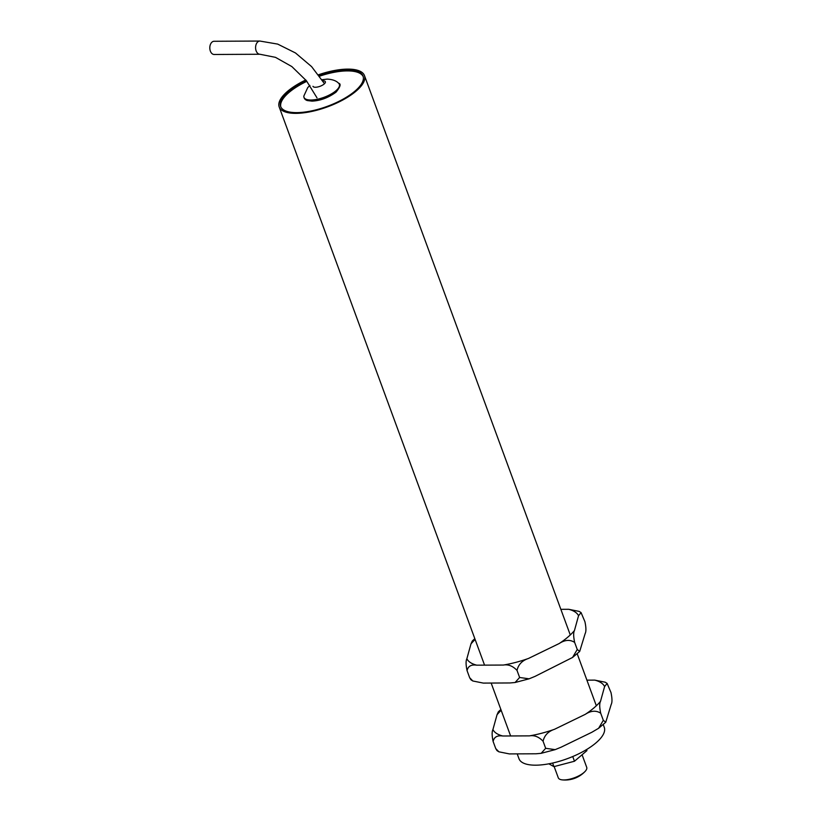 <?xml version="1.0" encoding="UTF-8"?>
<svg xmlns="http://www.w3.org/2000/svg" width="821" height="821" viewBox="0 0 821 821"><rect width="100%" height="100%" fill="white"/><g stroke="black" fill="none" stroke-linecap="round" stroke-linejoin="round"><path stroke-width="1.23" d="M474.825 638.666L472.311 640.965L470.956 643.962L466.862 658.76C465.764 660.823 465.825 664.794 467.067 670.654C468.011 666.2 471.233 664.374 476.724 665.174L503.376 665.051C508.271 664.199 512.817 665.985 517.014 670.408C518.369 664.517 522.177 660.536 528.467 658.463L559.214 643.52C564.91 639.785 570.051 639.415 574.649 642.412C573.417 636.532 573.345 632.57 574.454 630.518L578.548 615.709L581.073 612.61L584.932 621.733C586.173 627.613 586.235 631.575 585.137 633.627L579.698 651.422L577.255 649.493L572.545 657.467L535.056 676.371L529.114 678.813L519.621 677.489L515.085 682.508L509.964 682.959L483.312 683.093L472.824 680.989L469.674 677.736L470.926 679.778L472.824 680.989M467.067 670.654L469.674 677.736M517.014 670.408L519.621 677.489M574.649 642.412L577.255 649.493M581.073 612.61L579.185 611.399L568.686 609.295L560.846 609.336M319.543 76.189A43.913 16.071 159.8 0 1 347.262 70.904A43.913 16.071 159.8 0 1 363.2 76.61M280.823 106.915A43.913 16.071 159.8 0 1 306.859 81.32M500.882 709.488L498.368 711.786L497.023 714.773L492.918 729.582C491.82 731.644 491.882 735.616 493.123 741.476C494.068 737.022 497.29 735.195 502.78 735.996L529.432 735.873C534.327 735.021 538.874 736.806 543.071 741.23C544.426 735.339 548.233 731.357 554.524 729.284L585.27 714.342C590.966 710.606 596.118 710.237 600.705 713.223C599.474 707.353 599.402 703.392 600.51 701.339L604.605 686.53L607.13 683.431L610.988 692.555C612.23 698.435 612.292 702.396 611.193 704.449L605.754 722.244L603.312 720.315L598.601 728.289L591.869 732.26L561.112 747.192L555.17 749.635L545.678 748.311L541.142 753.329L536.021 753.781L509.369 753.914L498.881 751.81L495.73 748.557L496.982 750.599L498.881 751.81M493.123 741.476L495.73 748.557M543.071 741.23L545.678 748.311M600.705 713.223L603.312 720.315M607.13 683.431L605.241 682.22L594.743 680.116L586.902 680.157M586.563 749.563L586.943 750.599L574.474 761.241L572.74 756.541M552.605 763.048L553.929 766.64L574.474 761.241M548.869 763.817L553.929 766.64M554.165 766.609L558.29 777.805A15.147 5.542 -20.2 0 0 562.231 779.878A15.147 5.542 -20.2 0 0 563.863 779.95A15.147 5.542 -20.2 0 0 585.045 771.483A15.147 5.542 -20.2 0 0 586.717 767.348L582.315 755.402M517.209 753.873L518.995 758.737A45.432 16.625 -20.2 0 0 535.713 765.182A45.432 16.625 -20.2 0 0 583.351 751.41A45.432 16.625 -20.2 0 0 604.277 727.365L603.24 724.543M318.497 74.773A45.432 16.625 159.8 0 1 364.452 75.542A45.432 16.625 159.8 0 1 343.527 99.598A45.432 16.625 159.8 0 1 295.899 113.36A45.432 16.625 159.8 0 1 279.181 106.925A45.432 16.625 159.8 0 1 305.771 79.965M306.141 80.417A43.913 16.071 -20.2 0 0 280.597 106.402A43.913 16.071 -20.2 0 0 296.761 112.621A43.913 16.071 -20.2 0 0 342.809 99.32A43.913 16.071 -20.2 0 0 363.036 76.066A43.913 16.071 -20.2 0 0 318.846 75.234M259.949 54.258A6.599 4.321 89.7 0 1 255.731 49.322A6.599 4.321 89.7 0 1 257.794 41.881A6.599 4.321 89.7 0 1 259.877 41.05L214.096 41.276A6.599 4.321 89.7 0 0 209.807 47.895A6.599 4.321 89.7 0 0 214.158 54.484L259.949 54.258L275.487 57.347L291.845 66.573L306.407 80.745L316.998 97.832M322.725 80.827A6.599 2.412 159.8 0 1 322.93 80.827A6.599 2.412 159.8 0 1 325.362 81.761A6.599 2.412 159.8 0 1 324.162 84.019A6.599 2.412 159.8 0 1 317.583 87.005A6.599 2.412 159.8 0 1 312.975 86.318M470.956 643.962A59.892 21.921 159.8 0 1 475.133 639.518M476.724 665.174A59.892 21.921 159.8 0 1 466.862 658.76M528.467 658.463A59.892 21.921 159.8 0 1 503.376 665.051M574.454 630.518A59.892 21.921 159.8 0 1 559.214 643.52M568.686 609.295A59.892 21.921 159.8 0 1 578.548 615.709M497.023 714.773A59.892 21.921 159.8 0 1 501.19 710.339M502.78 735.996A59.892 21.921 159.8 0 1 492.918 729.582M554.524 729.284A59.892 21.921 159.8 0 1 529.432 735.873M600.51 701.339A59.892 21.921 159.8 0 1 585.27 714.342M594.743 680.116A59.892 21.921 159.8 0 1 604.605 686.53M309.917 85.435L307.752 87.549L303.842 96.047A18.842 6.896 -20.2 0 0 315.562 99.587A18.842 6.896 -20.2 0 0 335.912 90.772A18.842 6.896 -20.2 0 0 338.611 83.249C336.251 80.756 332.454 79.38 327.21 79.114L321.996 79.719M529.114 678.813L515.085 682.508M579.698 651.422L572.545 657.467M555.17 749.635L541.142 753.329M605.754 722.244L598.601 728.289M562.231 779.878A27.514 27.514 0 0 0 585.045 771.483M596.333 705.773L577.184 653.721M570.277 634.951L364.452 75.542M510.621 735.965L491.153 683.051M484.564 665.143L279.181 106.925M259.877 41.05L277.683 44.098L295.478 52.955L311.6 66.624L324.5 83.701M338.611 83.249C341.238 83.824 340.376 86.79 336.035 92.147C328.441 97.709 320.436 100.706 312.021 101.137L307.27 100.552C304.971 99.793 303.832 98.294 303.842 96.047"/></g></svg>
